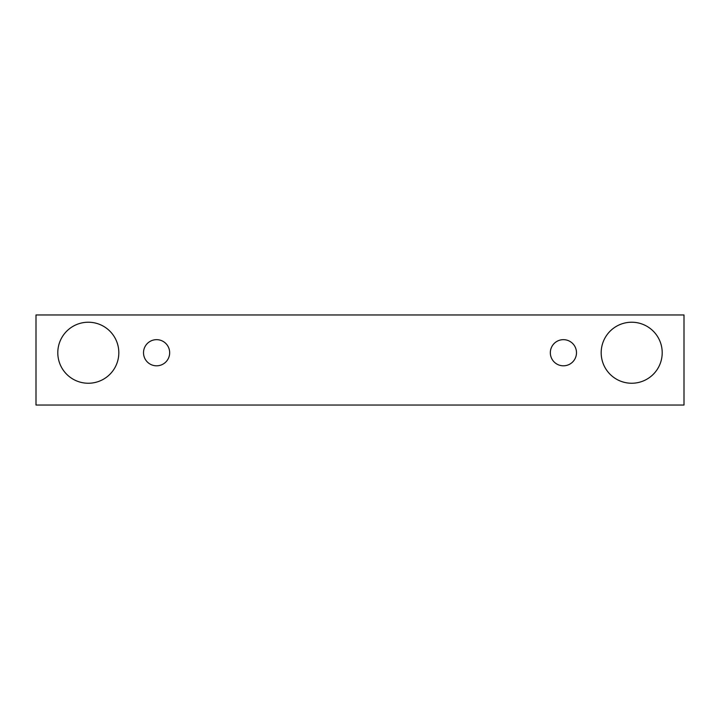 <?xml version="1.0" encoding="UTF-8"?>
<svg xmlns="http://www.w3.org/2000/svg" width="720" height="720" viewBox="0 0 720 720"><rect width="100%" height="100%" fill="white"/><g stroke="black" fill="none" stroke-linecap="round" stroke-linejoin="round"><path stroke-width="1.08" d="M156.591 365.814A13.077 13.077 0 0 1 145.269 346.194A13.077 13.077 0 0 1 167.913 346.194A13.077 13.077 0 0 1 156.591 365.814M684 405.036L684 314.964L36 314.964L36 405.036L684 405.036M88.308 383.247A30.51 30.51 0 0 1 61.884 337.482A30.51 30.51 0 0 1 114.732 337.482A30.51 30.51 0 0 1 88.308 383.247M631.692 383.247A30.51 30.51 0 0 1 605.268 337.482A30.51 30.51 0 0 1 658.116 337.482A30.51 30.51 0 0 1 631.692 383.247M563.409 365.814A13.077 13.077 0 0 1 552.087 346.194A13.077 13.077 0 0 1 574.731 346.194A13.077 13.077 0 0 1 563.409 365.814"/></g></svg>
